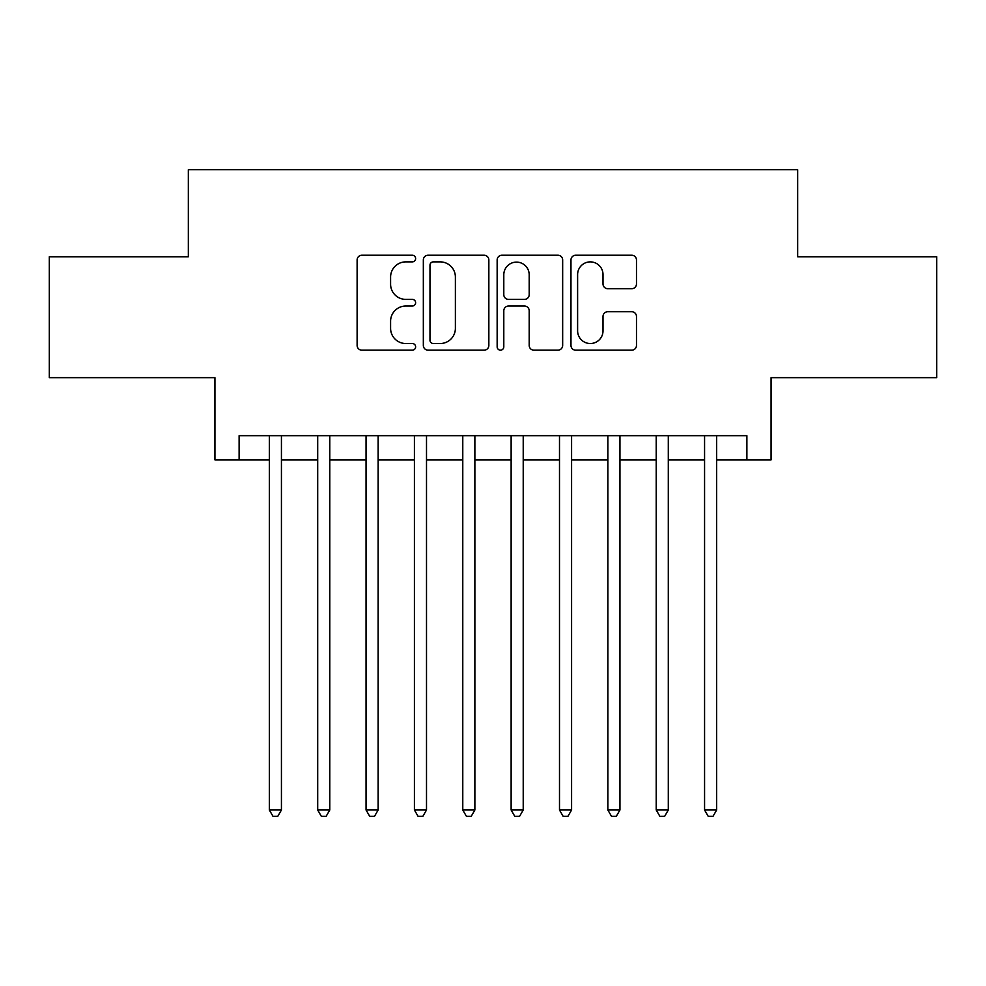 <?xml version="1.0" encoding="UTF-8"?>
<svg xmlns="http://www.w3.org/2000/svg" width="986" height="986" viewBox="0 0 986 986"><rect width="100%" height="100%" fill="white"/><g stroke="black" fill="none" stroke-linecap="round" stroke-linejoin="round"><path stroke-width="1.48" d="M415.624 258.554A3.328 3.328 0 0 0 412.308 255.238L361.874 255.238A4.745 4.745 0 0 0 357.117 259.984L357.117 345.42A4.745 4.745 0 0 0 361.874 350.178L412.308 350.178A3.328 3.328 0 0 0 415.624 346.85A3.328 3.328 0 0 0 412.308 343.522L405.776 343.522A15.184 15.184 0 0 1 390.592 328.338L390.592 321.214A15.184 15.184 0 0 1 405.776 306.03L412.308 306.03A3.328 3.328 0 0 0 415.624 302.702A3.328 3.328 0 0 0 412.308 299.387L405.776 299.387A15.184 15.184 0 0 1 390.592 284.19L390.592 277.066A15.184 15.184 0 0 1 405.776 261.882L412.308 261.882A3.328 3.328 0 0 0 415.624 258.554M631.73 288.701A4.745 4.745 0 0 0 636.475 283.956L636.475 259.984A4.745 4.745 0 0 0 631.73 255.238L575.713 255.238A4.745 4.745 0 0 0 570.968 259.984L570.968 345.42A4.745 4.745 0 0 0 575.713 350.178L631.73 350.178A4.745 4.745 0 0 0 636.475 345.42L636.475 316.469A4.745 4.745 0 0 0 631.73 311.724L607.758 311.724A4.745 4.745 0 0 0 603.013 316.469L603.013 330.828A12.695 12.695 0 0 1 590.306 343.522A12.695 12.695 0 0 1 577.611 330.828L577.611 274.576A12.695 12.695 0 0 1 590.306 261.882A12.695 12.695 0 0 1 603.013 274.576L603.013 283.956A4.745 4.745 0 0 0 607.758 288.701L631.73 288.701M239.117 459.87L239.117 435.689L746.883 435.689L746.883 459.87L771.064 459.87L771.064 377.663L936.7 377.663L936.7 256.767L797.662 256.767L797.662 169.715L188.338 169.715L188.338 256.767L49.3 256.767L49.3 377.663L214.936 377.663L214.936 459.87L269.338 459.87M488.846 259.984A4.745 4.745 0 0 0 484.101 255.238L428.084 255.238A4.745 4.745 0 0 0 423.339 259.984L423.339 345.42A4.745 4.745 0 0 0 428.084 350.178L484.101 350.178A4.745 4.745 0 0 0 488.846 345.42L488.846 259.984M501.899 255.238L557.916 255.238A4.745 4.745 0 0 1 562.661 259.984L562.661 345.42A4.745 4.745 0 0 1 557.916 350.178L533.944 350.178A4.745 4.745 0 0 1 529.199 345.42L529.199 310.775A4.745 4.745 0 0 0 524.453 306.03L508.542 306.03A4.745 4.745 0 0 0 503.797 310.775L503.797 346.85A3.328 3.328 0 0 1 500.481 350.178A3.328 3.328 0 0 1 497.154 346.85L497.154 259.984A4.745 4.745 0 0 1 501.899 255.238M281.429 459.87L317.702 459.87M329.78 459.87L366.052 459.87M378.143 459.87L414.416 459.87M426.507 459.87L462.779 459.87M474.87 459.87L511.13 459.87M523.221 459.87L559.493 459.87M571.584 459.87L607.857 459.87M619.947 459.87L656.22 459.87M668.298 459.87L704.571 459.87M716.662 459.87L746.883 459.87M433.31 261.882A3.328 3.328 0 0 0 429.982 265.209L429.982 340.207A3.328 3.328 0 0 0 433.31 343.522L440.187 343.522A15.184 15.184 0 0 0 455.384 328.338L455.384 277.066A15.184 15.184 0 0 0 440.187 261.882L433.31 261.882M529.199 274.823A12.695 12.695 0 0 0 516.491 262.116A12.695 12.695 0 0 0 503.797 274.823L503.797 294.629A4.745 4.745 0 0 0 508.542 299.387L524.453 299.387A4.745 4.745 0 0 0 529.199 294.629L529.199 274.823M281.429 435.689L281.429 809.999L269.338 809.999L269.338 435.689M281.429 809.999L277.805 816.285L272.962 816.285L269.338 809.999M329.78 435.689L329.78 809.999L317.702 809.999L317.702 435.689M329.78 809.999L326.156 816.285L321.325 816.285L317.702 809.999M378.143 435.689L378.143 809.999L366.052 809.999L366.052 435.689M378.143 809.999L374.52 816.285L369.688 816.285L366.052 809.999M426.507 435.689L426.507 809.999L414.416 809.999L414.416 435.689M426.507 809.999L422.883 816.285L418.039 816.285L414.416 809.999M474.87 435.689L474.87 809.999L462.779 809.999L462.779 435.689M474.87 809.999L471.234 816.285L466.403 816.285L462.779 809.999M523.221 435.689L523.221 809.999L511.13 809.999L511.13 435.689M523.221 809.999L519.597 816.285L514.766 816.285L511.13 809.999M571.584 435.689L571.584 809.999L559.493 809.999L559.493 435.689M571.584 809.999L567.961 816.285L563.117 816.285L559.493 809.999M619.947 435.689L619.947 809.999L607.857 809.999L607.857 435.689M619.947 809.999L616.312 816.285L611.48 816.285L607.857 809.999M668.298 435.689L668.298 809.999L656.22 809.999L656.22 435.689M668.298 809.999L664.675 816.285L659.844 816.285L656.22 809.999M716.662 435.689L716.662 809.999L704.571 809.999L704.571 435.689M716.662 809.999L713.038 816.285L708.194 816.285L704.571 809.999"/></g></svg>
